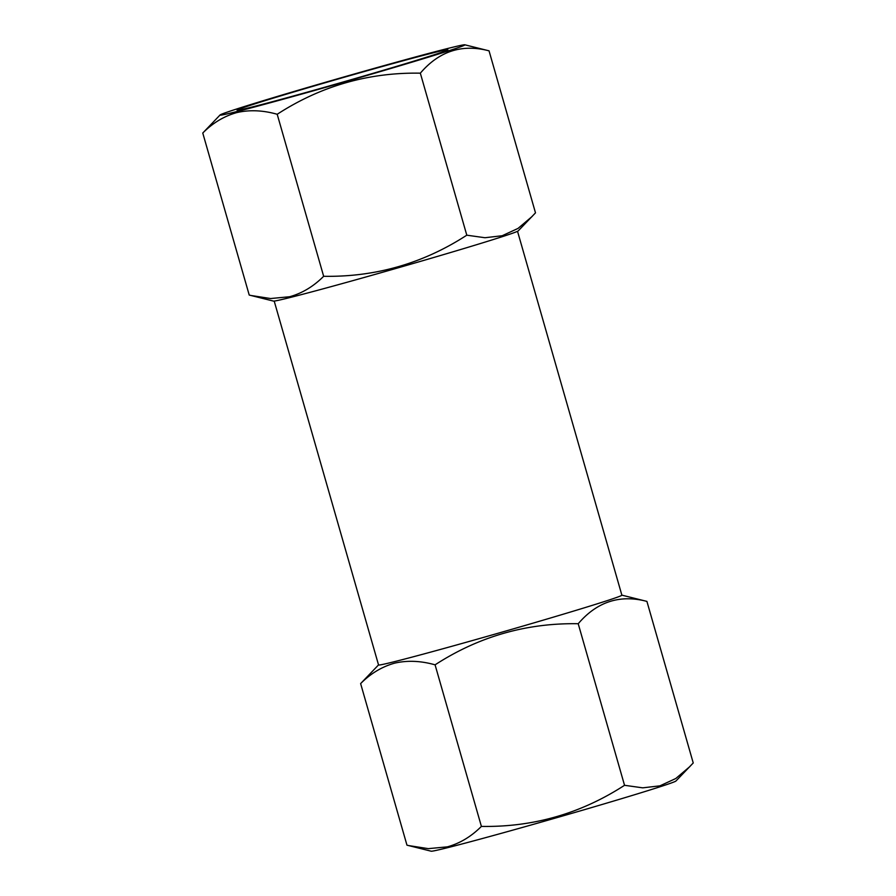 <?xml version="1.0" encoding="UTF-8"?>
<svg xmlns="http://www.w3.org/2000/svg" width="896" height="896" viewBox="0 0 896 896"><rect width="100%" height="100%" fill="white"/><g stroke="black" fill="none" stroke-linecap="round" stroke-linejoin="round"><path stroke-width="1.34" d="M360.629 683.592L406.963 845.163L431.178 851.2A127.378 2.475 -16 0 0 448.941 847.347A127.378 2.475 -16 0 0 584.931 809.525A127.378 2.475 -16 0 0 675.931 781.021L693.235 762.966L646.912 601.395C619.898 594.272 596.994 601.72 578.211 623.728C526.445 622.854 478.733 636.552 435.075 664.832C420.829 660.8 407.366 660.24 394.677 663.141C381.998 666.68 370.653 673.501 360.629 683.592L378.526 664.922M408.554 845.566L428.366 848.646L447.362 846.854C459.883 843.394 471.229 836.584 481.398 826.403L435.075 664.832M274.198 301.078L378.549 664.966A126.571 2.464 -16 0 0 396.278 661.203A126.571 2.464 -16 0 0 533.389 623.034A126.571 2.464 -16 0 0 621.88 595.19L517.53 231.302M432.499 53.01A109.637 2.128 164 0 1 447.854 49.795A109.637 2.128 164 0 1 370.216 74.155A109.637 2.128 164 0 1 252.437 106.926A109.637 2.128 164 0 1 237.104 110.23A109.637 2.128 164 0 1 312.749 86.363A109.637 2.128 164 0 1 432.499 53.01M447.059 48.653A127.378 2.475 -16 0 0 311.069 86.475A127.378 2.475 -16 0 0 220.069 114.979A127.378 2.475 -16 0 0 237.877 111.294A127.378 2.475 -16 0 0 377.832 72.296A127.378 2.475 -16 0 0 464.822 44.8A127.378 2.475 -16 0 0 447.059 48.653M464.822 44.8L489.037 50.837C462.022 43.725 439.13 51.162 420.336 73.17C368.57 72.296 320.858 85.994 277.2 114.274C262.965 110.242 249.491 109.682 236.813 112.582C224.134 116.122 212.778 122.942 202.765 133.034L220.069 114.979M202.765 133.034L249.222 295.053L273.437 301.09A127.378 2.475 -16 0 0 291.2 297.237A127.378 2.475 -16 0 0 427.19 259.414A127.378 2.475 -16 0 0 518.19 230.91L535.494 212.856L489.037 50.837M250.813 295.456L270.626 298.536L289.621 296.744C302.142 293.283 313.488 286.474 323.658 276.293C375.424 277.166 423.136 263.469 466.794 235.189L484.982 237.731L502.197 235.738L518.045 228.402L532.19 216.418M466.794 235.189L420.336 73.17M323.658 276.293L277.2 114.274M621.869 595.146L646.912 601.395M481.398 826.403C533.165 827.277 580.877 813.579 624.534 785.299L578.211 623.728M624.534 785.299L642.723 787.842L659.938 785.848L675.786 778.512L689.931 766.528"/></g></svg>
